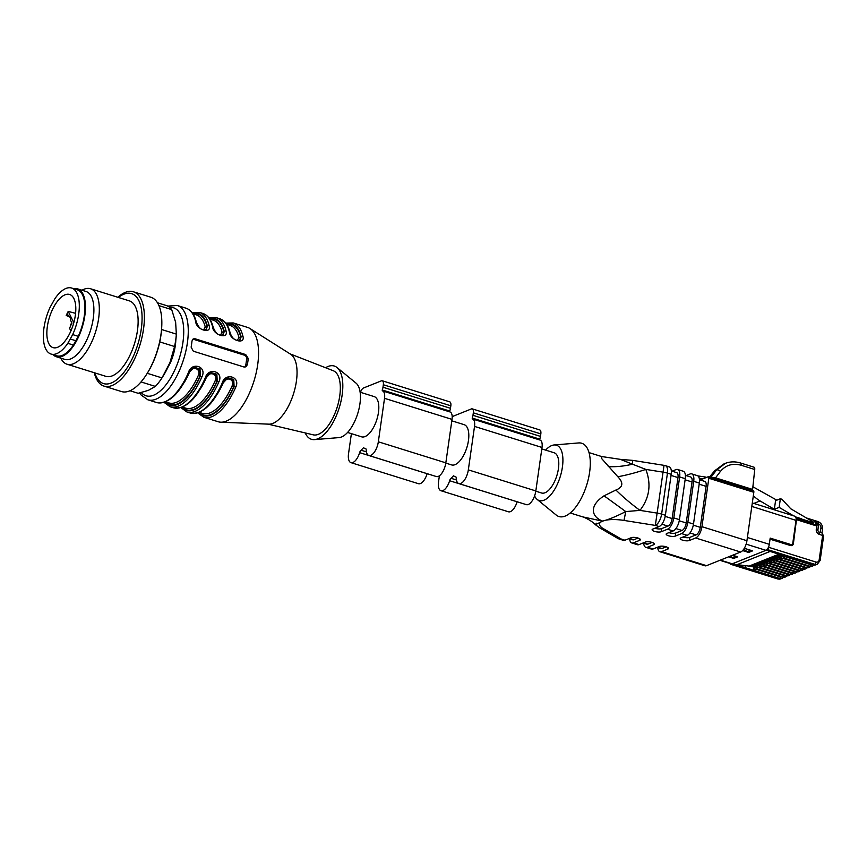 <?xml version="1.0" encoding="UTF-8"?>
<svg xmlns="http://www.w3.org/2000/svg" width="867" height="867" viewBox="0 0 867 867"><rect width="100%" height="100%" fill="white"/><g stroke="black" fill="none" stroke-linecap="round" stroke-linejoin="round"><path stroke-width="1.3" d="M347.569 432.449L361.582 436.827A21.079 9.418 -72.7 0 0 365.029 436.567A21.079 9.418 -72.7 0 0 377.806 415.976A21.079 9.418 -72.7 0 0 374.132 396.587L360.13 392.209M71.636 288.039L77.228 289.784A34.582 15.454 107.3 0 1 78.258 336.331L72.665 334.586L67.81 343.321A34.582 15.454 107.3 0 1 51.034 354.05A34.582 15.454 107.3 0 1 50.004 307.492L54.859 298.768A34.582 15.454 107.3 0 1 71.636 288.039A34.582 15.454 107.3 0 1 72.665 334.586M51.034 354.05L56.626 355.795A34.582 15.454 107.3 0 0 73.402 345.066L78.258 336.331M69.447 316.607L66.206 315.545L67.778 314.656L68.558 316.238A7.337 3.284 107.3 0 1 68.916 316.303A7.337 3.284 107.3 0 1 70.53 320.205L71.874 322.903L69.544 328.387L70.541 330.197L71.994 328.279M73.814 322.687L68.222 311.426L75.592 313.334M66.206 315.545A27.69 12.376 107.3 0 1 68.222 311.426M69.252 316.455L68.558 316.238M73.868 298.53A27.842 12.441 -72.7 0 0 69.674 294.487A27.842 12.441 -72.7 0 0 49.452 317.333A27.842 12.441 -72.7 0 0 53.093 347.634A27.842 12.441 -72.7 0 0 71.159 330.36A27.842 12.441 -72.7 0 0 73.868 298.53M73.402 345.066L67.81 343.321M70.26 338.997L75.862 340.753M129.996 390.746L138.156 393.293L148.387 390.356L155.366 386.411A46.103 20.613 -72.7 0 0 161.988 377.904L169.899 362.72L174.57 346.529A46.103 20.613 -72.7 0 0 176.337 334.109L176.326 334.467A42.808 19.139 -72.7 0 1 169.899 362.72A42.808 19.139 -72.7 0 1 163.549 375.411L162.801 376.625M155.366 386.411L141.018 381.935M147.249 373.309L161.988 377.904M161.576 329.503L176.337 334.109L175.643 322.372L171.709 309.617A46.103 20.613 -72.7 0 0 166.854 305.704L157.458 302.767M174.57 346.529L159.756 341.901M171.709 309.617L158.932 305.628M94.275 372.723A49.397 22.076 -72.7 0 0 103.986 386.097L121.413 391.537A49.397 22.076 -72.7 0 0 147 373.699L147.628 372.702A47.121 21.057 -72.7 0 0 161.685 327.639L161.75 326.458A49.397 22.076 -72.7 0 0 160.959 312.499A49.397 22.076 -72.7 0 0 150.847 297.229L133.41 291.789A49.397 22.076 -72.7 0 0 117.825 297.273M147 373.699A49.397 22.076 -72.7 0 0 161.75 326.458M103.986 386.097A49.397 22.076 -72.7 0 0 133.464 361.257A49.397 22.076 -72.7 0 0 143.521 307.059A49.397 22.076 -72.7 0 0 133.41 291.789M94.85 372.908A47.121 21.057 -72.7 0 0 125.379 370.393A47.121 21.057 -72.7 0 0 141.245 308.186A47.121 21.057 -72.7 0 0 118.4 297.457M60.82 358.136A39.524 17.665 -72.7 0 0 66.987 364.205L105.796 376.321A39.524 17.665 -72.7 0 0 129.389 356.445A39.524 17.665 -72.7 0 0 137.43 313.085A39.524 17.665 -72.7 0 0 129.346 300.871L90.536 288.754A39.524 17.665 -72.7 0 0 82.007 290.239M66.987 364.205A39.524 17.665 -72.7 0 0 90.58 344.34A39.524 17.665 -72.7 0 0 98.621 300.979A39.524 17.665 -72.7 0 0 90.536 288.754M53.104 354.701A35.569 15.899 -72.7 0 0 56.355 356.749L64.797 359.382A35.569 15.899 -72.7 0 0 86.028 341.5A35.569 15.899 -72.7 0 0 93.268 302.475A35.569 15.899 -72.7 0 0 85.985 291.475L77.553 288.841A35.569 15.899 -72.7 0 0 73.706 288.678M56.355 356.749A35.569 15.899 -72.7 0 0 77.586 338.867A35.569 15.899 -72.7 0 0 84.825 299.841A35.569 15.899 -72.7 0 0 77.553 288.841M305.227 432.936A38.365 17.145 -72.7 0 0 314.526 439.612L339.062 437.597A28.979 12.951 -72.7 0 0 341.468 437.001A28.979 12.951 -72.7 0 0 358.418 411.186A28.979 12.951 -72.7 0 0 356.055 383.149L337.025 367.532A38.365 17.145 -72.7 0 0 325.58 367.727M237.255 340.503L238.989 337.545A1.322 0.954 166 0 0 240.766 336.992L239.433 340.428M220.381 335.236L222.115 332.278A1.322 0.954 166 0 0 223.892 331.725L222.559 335.161M203.507 329.969L205.251 327.011A46.103 20.613 -72.7 0 0 196.267 314.851L192.94 313.821M193.558 367.695L198.998 369.136L199.952 376.126L198.37 375.303C201.382 368.432 191.965 365.495 189.374 372.496A46.103 20.613 107.3 0 1 184.064 382.802M210.432 372.951L215.872 374.403L216.826 381.393L215.244 380.57C218.256 373.699 208.839 370.762 206.248 377.763A46.103 20.613 107.3 0 1 200.938 388.069M227.306 378.218L232.746 379.67L233.7 386.66L232.118 385.837C235.13 378.966 225.713 376.029 223.122 383.03A46.103 20.613 107.3 0 1 217.812 393.336M314.526 439.612A38.365 17.145 -72.7 0 0 317.712 438.821A38.365 17.145 -72.7 0 0 340.146 404.651A38.365 17.145 -72.7 0 0 337.025 367.532M192.864 313.691A47.425 21.198 107.3 0 1 207.018 326.458A1.322 0.954 -14 0 1 205.251 327.011M205.945 329.872L207.419 326.295L205.685 329.893M268.076 424.136L313.312 434.855A33.596 15.01 -72.7 0 0 318.352 434.324A33.596 15.01 -72.7 0 0 338.596 402.006A33.596 15.01 -72.7 0 0 333.307 370.751L290.012 353.844M238.728 340.666L239.595 340.449M239.693 340.406L241.167 336.829A1.322 0.943 -13.5 0 1 242.944 336.277C245.513 345.099 229.798 340.287 229.441 332.061A1.322 0.943 -13.5 0 1 230.069 332.657C231.998 338.379 235.26 340.969 239.845 340.438M221.854 335.399L222.721 335.182M222.819 335.139L224.293 331.562A1.322 0.943 -13.5 0 1 226.07 331.01C228.65 339.831 212.924 335.03 212.567 326.794A1.322 0.943 -13.5 0 1 213.195 327.39C211.342 319.815 207.896 315.176 202.878 313.464L199.497 312.413A49.397 22.076 107.3 0 1 209.196 325.743A1.322 0.943 166.5 0 0 207.419 326.295A48.086 21.491 -72.7 0 0 192.496 313.16M204.98 330.143L205.847 329.915M164.73 402.125A48.086 21.491 -72.7 0 0 200.353 375.964L200.006 368.941L194.316 367.38M194.056 367.478L191.065 369.602M181.604 407.392A48.086 21.491 -72.7 0 0 217.216 381.231L216.88 374.208L211.19 372.637M210.93 372.745L207.939 374.869M222.841 382.986L222.18 383.095C225.225 372.019 241.004 376.809 235.672 387.311L234.09 386.498L233.754 379.464L228.064 377.904M227.804 378.012L224.813 380.136M235.672 387.311A49.397 22.076 107.3 0 1 211.906 416.669A49.397 22.076 107.3 0 1 203.81 417.255L218.159 421.73A49.397 22.076 -72.7 0 0 220.76 422.186L268.824 424.158A36.88 16.484 -72.7 0 0 272.921 423.389A36.88 16.484 -72.7 0 0 294.758 389.456A36.88 16.484 -72.7 0 0 290.64 354.245L249.989 328.539A49.397 22.076 -72.7 0 0 247.594 327.423L233.245 322.947A49.397 22.076 107.3 0 1 242.944 336.277M244.852 367.109A3.295 2.764 68.2 0 0 245.773 365.343L246.651 359.133A3.295 2.764 68.2 0 0 244.288 355.145L193.666 339.355A3.295 2.764 68.2 0 0 192.81 339.235M196.321 322.123A1.322 0.943 166.5 0 0 195.693 321.538A49.397 22.076 -72.7 0 0 186.004 308.197C191.022 309.909 194.468 314.548 196.321 322.123C199.789 329.872 201.968 329.926 206.097 329.904M209.196 325.743C211.776 334.564 196.05 329.763 195.693 321.538M165.337 401.898A47.425 21.198 107.3 0 0 199.952 376.126L201.935 376.777A49.397 22.076 107.3 0 1 178.158 406.135A49.397 22.076 107.3 0 1 170.062 406.721L164.026 402.364M188.432 372.561L189.179 372.626C179.111 394.409 168.241 404.369 156.569 402.516A49.397 22.076 -72.7 0 0 164.654 401.92A49.397 22.076 -72.7 0 0 188.432 372.561C191.477 361.496 207.256 366.275 201.935 376.777M194.11 367.37L189.104 372.452M182.211 407.165A47.425 21.198 107.3 0 0 216.826 381.393L218.798 382.044A49.397 22.076 107.3 0 1 195.032 411.402A49.397 22.076 107.3 0 1 186.936 411.988L180.889 407.631M210.984 372.637L206.053 377.893C195.985 399.676 185.115 409.636 173.443 407.783A49.397 22.076 -72.7 0 0 181.528 407.187A49.397 22.076 -72.7 0 0 205.306 377.828L205.978 377.719M205.306 377.828C208.351 366.763 224.13 371.542 218.798 382.044M220.76 422.186A49.397 22.076 -72.7 0 0 226.244 421.145A49.397 22.076 -72.7 0 0 255.494 375.704A49.397 22.076 -72.7 0 0 249.989 328.539M210.388 372.908A49.397 22.076 -72.7 0 0 210.128 373.915M193.33 351.2L243.952 366.99L245.838 366.849L247.366 364.704A49.397 22.076 -72.7 0 0 248.255 358.494L245.719 354.57L195.097 338.78L193.298 338.889L192.008 340.937A49.397 22.076 107.3 0 1 191.13 347.147L193.33 351.2M175.828 340.157A30.952 13.839 107.3 0 1 170.398 362.774L167.851 367.445M360.531 392.339A5.267 2.352 107.3 0 1 363.511 387.993L381.393 380.841A5.267 2.352 107.3 0 1 382.26 380.776A5.267 2.352 107.3 0 1 383.333 384.753L382.986 387.235A5.267 2.352 107.3 0 1 382.228 389.977L382.282 390.822A9.884 4.411 107.3 0 1 382.499 390.876A9.884 4.411 107.3 0 1 384.525 398.321L378.337 441.791A11.856 5.3 107.3 0 1 368.843 455.489A11.856 5.3 107.3 0 1 366.221 450.006A3.295 1.474 -72.7 0 0 365.495 448.488A3.295 1.474 -72.7 0 0 365.386 448.467A24.374 10.892 107.3 0 1 364.606 448.282A24.374 10.892 107.3 0 1 363.436 447.751A24.374 10.892 107.3 0 1 361.04 450.201A3.295 1.474 -72.7 0 0 359.632 452.639A11.856 5.3 107.3 0 1 350.962 462.642A11.856 5.3 107.3 0 1 348.534 453.701L351.395 433.641M449.767 411.89A9.884 4.411 107.3 0 1 449.995 411.944A9.884 4.411 107.3 0 1 452.021 419.39L445.833 462.848A11.856 5.3 107.3 0 1 436.339 476.547L368.843 455.489M427.138 473.675A3.295 1.474 -72.7 0 0 427.128 473.707A11.856 5.3 107.3 0 1 418.458 483.699L350.962 462.642M382.26 380.776L449.745 401.844A5.267 2.352 107.3 0 1 450.829 405.81L450.472 408.292A5.267 2.352 107.3 0 1 449.713 411.045L449.702 411.858M783.53 555.595L783.313 557.134A1.322 0.585 -72.7 0 0 783.584 558.12A1.322 0.585 -72.7 0 0 783.801 558.11L783.866 558.077A1.322 0.585 -72.7 0 0 784.711 556.571L784.787 555.985M780.007 557.98L778.219 557.416L777.948 559.28A1.322 0.585 -72.7 0 1 777.114 560.786L803.145 568.915A5.267 4.433 68.2 0 0 805.811 568.839L805.746 568.86A5.267 4.433 -111.8 0 1 805.746 568.86A5.267 4.433 -111.8 0 1 803.08 568.936A1.322 0.585 107.3 0 1 802.864 568.958L776.832 560.83A1.322 0.585 -72.7 0 1 776.561 559.833L776.821 557.969L780.202 556.625L779.942 558.478A1.322 0.585 -72.7 0 0 780.202 559.475A1.322 0.585 -72.7 0 0 780.419 559.464L780.484 559.432A1.322 0.585 -72.7 0 0 781.33 557.925L781.59 556.061L783.389 556.625M799.027 571.548A5.267 4.433 -111.8 0 1 798.995 571.57A5.267 4.433 -111.8 0 1 796.329 571.635A1.322 0.585 107.3 0 1 796.112 571.656L770.069 563.528A1.322 0.585 -72.7 0 1 769.798 562.531L770.069 560.678L771.457 560.115L773.451 559.323L773.18 561.187A1.322 0.585 -72.7 0 0 773.451 562.174A1.322 0.585 -72.7 0 0 773.667 562.163L773.732 562.13A1.322 0.585 -72.7 0 0 774.567 560.624L774.838 558.771L776.626 559.323M770.069 563.528A1.322 0.585 -72.7 0 0 770.286 563.517L770.351 563.485A1.322 0.585 -72.7 0 0 771.197 561.979L771.457 560.115L773.256 560.678M792.265 574.257A5.267 4.433 -111.8 0 1 792.232 574.268A5.267 4.433 -111.8 0 1 789.577 574.344A1.322 0.585 107.3 0 1 789.36 574.355L763.318 566.227A1.322 0.585 -72.7 0 1 763.047 565.241L763.307 563.377L764.705 562.813L766.688 562.022L766.428 563.886A1.322 0.585 -72.7 0 0 766.699 564.883A1.322 0.585 -72.7 0 0 766.916 564.861L766.981 564.84A1.322 0.585 -72.7 0 0 767.815 563.333L768.086 561.469L769.874 562.033M763.318 566.227A1.322 0.585 -72.7 0 0 763.534 566.216L763.599 566.184A1.322 0.585 -72.7 0 0 764.434 564.677L764.705 562.813L766.493 563.377M785.513 576.956A5.267 4.433 -111.8 0 1 785.48 576.967A5.267 4.433 -111.8 0 1 782.814 577.043A1.322 0.585 107.3 0 1 782.598 577.054L756.566 568.936A1.322 0.585 -72.7 0 1 756.295 567.939L756.555 566.075L759.936 564.72L759.665 566.584A1.322 0.585 -72.7 0 0 759.936 567.582A1.322 0.585 -72.7 0 0 760.153 567.56L760.218 567.538A1.322 0.585 -72.7 0 0 761.063 566.032L761.324 564.168L763.123 564.731M756.566 568.936A1.322 0.585 -72.7 0 0 756.772 568.915L756.848 568.893A1.322 0.585 -72.7 0 0 757.682 567.386L757.942 565.522L759.741 566.075M776.821 500.161L752.892 486.777M781.275 554.891L751.797 566.682L750.724 566.346L780.202 554.555M780.202 556.625L783.096 555.465M773.451 559.323L776.821 557.969M766.688 562.022L770.069 560.678M759.936 564.72L763.307 563.377M752.827 566.823L753.911 567.137A32.935 27.69 68.2 0 0 751.982 566.606M753.911 567.137L756.36 567.43M753.336 495.696A32.935 27.69 68.2 0 0 760.077 500.931L774.339 509.297L775.564 500.671L780.365 498.753L779.14 507.379L793.511 515.811M750.724 566.346A32.935 27.69 68.2 0 0 749.099 566.097L737.069 564.655A32.935 27.69 -111.8 0 1 732.517 563.702L745.024 567.603L745.306 565.642M751.797 566.682A1.972 0.878 107.3 0 1 751.765 566.693L750.551 566.314M756.555 566.075L754.572 566.866L754.301 568.73A1.322 0.585 -72.7 0 1 753.466 570.237L745.024 567.603M802.008 519.181A1.972 1.658 68.2 0 0 801.206 518.672L796.09 517.079M774.339 509.297L779.14 507.379M813.571 522.172L790.802 508.81L781.871 499.219L780.365 498.753M816.042 522.205A3.295 1.474 107.3 0 1 816.714 524.687A3.295 0.932 5.3 0 1 818.34 525.651A3.295 3.295 0 0 0 816.042 522.205L814.861 521.836A3.295 1.474 -72.7 0 0 814.319 521.88L812.574 522.573M786.781 556.614A1.322 0.585 -72.7 0 0 786.965 556.777A1.322 0.585 -72.7 0 0 787.182 556.755L766.2 550.209M753.878 567.148L753.434 570.258M814.872 524.578A1.322 0.585 107.3 0 1 815.088 524.568A1.322 0.585 107.3 0 1 815.359 525.565L815.533 524.318A3.295 1.474 -72.7 0 0 814.861 521.836M796.578 518.878L793.392 543.555A2.948 2.482 -111.8 0 1 790.487 545.549L770.037 539.166M766.71 549.841L767.414 549.57A1.972 0.878 -72.7 0 0 768.671 547.305L768.812 546.351A5.267 2.352 107.3 0 1 766.71 549.841A5.267 2.352 107.3 0 1 765.951 550.339L732.236 563.821A5.267 2.352 107.3 0 1 731.52 563.918A5.267 2.352 107.3 0 1 731.369 563.886L719.913 560.31M728.627 556.82L733.731 558.413A5.267 4.433 -111.8 0 1 732.236 557.633L730.285 556.159M742.618 550.578L748.633 552.452A5.267 4.433 -111.8 0 1 747.137 551.672L743.778 549.125M730.068 563.474A1.972 0.878 -72.7 0 0 730.491 564.222A1.972 0.878 -72.7 0 0 730.816 564.2L731.52 563.918M796.101 518.249L812.997 523.917M724.563 463.715L716.543 469.979L725.332 463.401M796.74 518.889L794.974 516.266A5.267 2.352 107.3 0 1 796.047 520.233L792.785 543.208A1.972 1.658 68.2 0 1 790.834 544.541L770.189 538.104L769.3 544.313A5.267 2.352 107.3 0 1 768.812 546.351M733.731 558.413L737.709 556.831L732.604 555.238M748.633 552.452L752.61 550.87L744.309 548.28M813.051 523.538L811.447 522.205M711.915 477.858L715.524 477.847L752.61 489.422A1.972 0.878 -72.7 0 0 752.805 490.614M715.719 479.039A1.972 0.878 107.3 0 1 715.524 477.847L720.434 471.41A3.295 1.777 37.4 0 0 716.543 469.979L710.788 477.5M713.682 478.411L713.736 477.771M699.463 479.754L704.763 481.402A6.589 2.948 107.3 0 1 706.106 486.365L700.276 527.342A6.589 2.948 107.3 0 1 696.082 534.874L689.785 537.388L689.352 540.499A4.942 1.506 8.1 0 1 683.738 540.466A4.942 1.506 8.1 0 1 680.237 538.483A4.942 1.506 8.1 0 1 680.909 537.865L687.206 535.351L681.581 533.595A9.884 4.411 -72.7 0 0 687.867 522.292L693.492 524.047L699.333 483.071L693.708 481.315L687.867 522.292M682.979 537.031A4.942 1.506 -171.9 0 0 689.785 537.388M685.407 475.365L690.696 477.013A6.589 2.948 107.3 0 1 692.05 481.976L686.22 522.953A6.589 2.948 107.3 0 1 682.026 530.485L675.913 528.577M668.923 532.652A4.942 1.506 -171.9 0 0 675.729 532.999L682.026 530.485M679.641 476.926L673.811 517.902L679.435 519.658L685.266 478.682L679.641 476.926A9.884 4.411 -72.7 0 0 677.615 469.481A9.884 4.411 -72.7 0 0 676 469.6L672.033 471.193M671.34 470.976L676.639 472.623A6.589 2.948 107.3 0 1 677.983 477.587L672.153 518.564A6.589 2.948 107.3 0 1 667.958 526.096L661.846 524.188M654.856 528.263A4.942 1.506 -171.9 0 0 661.673 528.621L667.958 526.096M638.069 538.049L633.853 539.74A6.589 2.948 107.3 0 1 632.769 539.816L628.943 538.624M652.136 542.439L647.909 544.129A6.589 2.948 107.3 0 1 646.825 544.205L643 543.013M666.192 546.828L661.965 548.518A6.589 2.948 107.3 0 1 660.892 548.594L657.067 547.402M746.931 540.726L753.824 492.293L708.827 478.248L701.934 526.681L746.931 540.726A9.884 4.411 107.3 0 1 740.635 552.019L695.637 537.984A9.884 4.411 -72.7 0 0 701.934 526.681M754.734 469.481L741.22 465.254A3.295 1.474 107.3 0 0 740.548 463L754.03 467.205A3.295 1.474 107.3 0 1 754.734 469.481L752.61 489.422M665.379 515.269L671.21 474.292L667.449 473.122L661.619 514.098L665.379 515.269A9.884 4.411 107.3 0 1 659.083 526.572L655.333 525.402L664.035 465.351L632.715 460.377L632.498 464.203L645.817 469.405A65.87 16.148 -21.3 0 1 617.813 476.731L601.687 458.6L601.731 456.573M661.673 528.621L661.228 531.72A4.942 1.506 8.1 0 1 655.615 531.688A4.942 1.506 8.1 0 1 652.114 529.704A4.942 1.506 8.1 0 1 652.786 529.087L659.083 526.572M661.228 531.72L667.514 529.206A9.884 4.411 -72.7 0 0 673.811 517.902M679.435 519.658A9.884 4.411 107.3 0 1 673.139 530.962L667.514 529.206M675.729 532.999L675.285 536.109A4.942 1.506 8.1 0 1 669.682 536.077A4.942 1.506 8.1 0 1 666.181 534.094A4.942 1.506 8.1 0 1 666.853 533.476L673.139 530.962M693.492 524.047A9.884 4.411 107.3 0 1 687.206 535.351M657.75 547.619A9.884 4.411 -72.7 0 0 659.906 551.737A9.884 4.411 -72.7 0 0 661.532 551.618L706.518 565.663A9.884 4.411 107.3 0 1 704.904 565.783L659.906 551.737M643.693 543.23A9.884 4.411 -72.7 0 0 645.85 547.348A9.884 4.411 -72.7 0 0 647.465 547.229L653.089 548.984L659.386 546.47A4.942 1.506 8.1 0 1 664.989 546.503A4.942 1.506 8.1 0 1 668.49 548.486A4.942 1.506 8.1 0 1 667.818 549.104L661.532 551.618M653.089 548.984A9.884 4.411 107.3 0 1 651.475 549.104L645.85 547.348M629.626 538.841A9.884 4.411 -72.7 0 0 631.794 542.959A9.884 4.411 -72.7 0 0 633.409 542.84L639.033 544.595L645.319 542.081A4.942 1.506 8.1 0 1 650.933 542.113A4.942 1.506 8.1 0 1 654.433 544.097A4.942 1.506 8.1 0 1 653.761 544.714L647.465 547.229M639.033 544.595A9.884 4.411 107.3 0 1 637.408 544.714L631.794 542.959M671.21 474.292A9.884 4.411 107.3 0 0 669.183 466.847L665.433 465.677A9.884 4.411 -72.7 0 1 667.449 473.122A9.884 3.024 -171.9 0 0 663.418 472.201L645.817 469.405C651.475 484.263 649.524 497.929 639.987 510.381L625.757 511.584C615.938 516.569 608.266 519.734 602.738 521.056L602.554 521.143A22.39 6.849 -171.9 0 0 603.389 528.675L621.216 539.036L624.966 540.217L631.263 537.692A4.942 1.506 8.1 0 1 636.866 537.735A4.942 1.506 8.1 0 1 640.366 539.707A4.942 1.506 8.1 0 1 639.694 540.325L633.409 542.84M624.966 540.217A9.884 4.411 107.3 0 1 623.351 540.325L619.602 539.155A9.884 4.411 107.3 0 0 621.216 539.036A9.884 7.51 120.2 0 1 617.575 538.266A9.884 9.884 0 0 0 619.602 539.155M708.827 478.248A1.972 0.878 -72.7 0 0 708.426 476.763A1.972 0.878 -72.7 0 0 708.101 476.785L700.157 479.96M753.217 490.798A1.972 0.878 107.3 0 1 753.412 490.809A1.972 0.878 107.3 0 1 753.824 492.293M689.352 540.499L695.637 537.984M693.708 481.315A9.884 4.411 -72.7 0 0 691.682 473.87L697.306 475.625A9.884 4.411 107.3 0 1 699.333 483.071M691.682 473.87A9.884 4.411 -72.7 0 0 690.067 473.989L686.09 475.571M675.285 536.109L681.581 533.595M677.615 469.481L683.239 471.236A9.884 4.411 107.3 0 1 685.266 478.682M706.518 565.663L740.635 552.019M570.193 512.971L582.765 516.895L602.532 521.143C596.019 524.568 594.068 525.25 596.68 523.213M632.715 460.377L620.479 459.391L632.498 464.203A65.87 34.517 -25.5 0 1 608.211 466.587M602.76 521.067A9.884 8.302 -111.8 0 1 602.738 521.056A65.87 60.972 -29.7 0 0 602.532 521.045L602.76 521.067A22.39 6.849 -171.9 0 1 624.002 520.428L655.333 525.402A9.884 4.411 -72.7 0 0 661.619 514.098A9.884 3.024 -171.9 0 0 657.587 513.177L639.987 510.381A65.87 19.269 37.9 0 1 615.917 490.028C623.07 487.254 623.709 482.821 617.813 476.731M624.002 520.428L625.757 511.584A65.87 0.856 36.2 0 0 604.05 495.816L615.917 490.028M602.532 521.045C591.652 517.003 588.52 506.035 604.05 495.816M582.451 516.797L582.754 516.895C581.323 516.114 590.59 519.615 595.391 524.687L599.747 527.895A9.884 7.51 120.2 0 0 603.389 528.675M534.592 495.902A28.979 12.951 -72.7 0 0 537.139 499.414L556.181 515.02A38.365 17.145 -72.7 0 0 586.71 485A38.365 17.145 -72.7 0 0 578.668 442.939L554.132 444.966A28.979 12.951 -72.7 0 0 551.726 445.551A28.979 12.951 -72.7 0 0 545.636 450.103M537.139 499.414A28.979 12.951 -72.7 0 0 560.212 476.731A28.979 12.951 -72.7 0 0 554.132 444.966M541.81 448.911L554.121 452.758A21.079 9.418 107.3 0 1 556.831 475.68A21.079 9.418 107.3 0 1 541.561 492.998L535.795 491.188M539.762 439.97A9.884 4.411 107.3 0 1 539.989 440.035A9.884 4.411 107.3 0 1 542.016 447.47L535.828 490.939A11.856 5.3 107.3 0 1 526.334 504.637L458.838 483.569A11.856 5.3 107.3 0 1 456.215 478.096A3.295 1.474 -72.7 0 0 455.489 476.568A3.295 1.474 -72.7 0 0 455.381 476.547A24.374 10.892 107.3 0 1 454.601 476.373A24.374 10.892 107.3 0 1 453.43 475.831A24.374 10.892 107.3 0 1 451.035 478.291A3.295 1.474 -72.7 0 0 449.626 480.73A11.856 5.3 107.3 0 1 440.956 490.722A11.856 5.3 107.3 0 1 438.529 481.792L439.385 475.799M449.626 480.73L517.122 501.787A3.295 1.474 -72.7 0 0 517.122 501.787A11.856 5.3 107.3 0 1 508.452 511.79L440.956 490.722M452.195 417.135A5.267 2.352 107.3 0 1 453.506 416.084L471.388 408.931A5.267 2.352 107.3 0 1 472.255 408.866L539.74 429.924A5.267 2.352 107.3 0 1 540.824 433.901L540.466 436.383A5.267 2.352 107.3 0 1 539.707 439.135L539.697 439.937M472.255 408.866A5.267 2.352 107.3 0 1 473.328 412.833L472.981 415.315A5.267 2.352 107.3 0 1 472.222 418.067L472.277 418.913A9.884 4.411 107.3 0 1 472.493 418.967A9.884 4.411 107.3 0 1 474.52 426.412L468.332 469.871A11.856 5.3 107.3 0 1 458.838 483.569M445.801 463.108L451.577 464.907A21.079 9.418 -72.7 0 0 466.847 447.6A21.079 9.418 -72.7 0 0 464.127 424.667L451.815 420.82M238.989 337.545A46.103 20.613 -72.7 0 0 230.015 325.385L226.688 324.345M222.115 332.278A46.103 20.613 -72.7 0 0 213.141 320.118L209.814 319.089M165.478 401.844L168.794 402.884A46.103 20.613 -72.7 0 0 198.37 375.303M182.352 407.111L185.668 408.14A46.103 20.613 -72.7 0 0 215.244 380.57M199.226 412.378L202.542 413.407A46.103 20.613 -72.7 0 0 232.118 385.837M226.612 324.225A47.425 21.198 107.3 0 1 240.766 336.992L241.167 336.829A48.086 21.491 -72.7 0 0 226.244 323.684M209.738 318.958A47.425 21.198 107.3 0 1 223.892 331.725L224.293 331.562A48.086 21.491 -72.7 0 0 209.37 318.417M198.478 412.659A48.086 21.491 -72.7 0 0 234.09 386.498L233.7 386.66A47.425 21.198 107.3 0 1 199.074 412.432M229.441 332.061A49.397 22.076 -72.7 0 0 219.752 318.731L216.371 317.68A49.397 22.076 107.3 0 1 226.07 331.01M212.567 326.794A49.397 22.076 -72.7 0 0 202.878 313.464M227.858 377.904L222.927 383.16C212.859 404.943 201.989 414.903 190.317 413.05A49.397 22.076 -72.7 0 0 198.402 412.454A49.397 22.076 -72.7 0 0 222.18 383.095M247.366 364.704L245.773 365.343M248.255 358.494L246.651 359.133M245.719 354.57L244.288 355.145M195.097 338.78L193.666 339.355M186.004 308.197L177.28 305.477A49.397 22.076 107.3 0 1 185.885 350.929A49.397 22.076 107.3 0 1 155.941 399.199A49.397 22.076 107.3 0 1 147.856 399.795L141.137 395.027L139.706 392.957M141.299 392.578A46.103 20.613 -72.7 0 0 178.84 359.707A46.103 20.613 -72.7 0 0 169.629 307.373M445.833 462.848L378.337 441.791M452.021 419.39L384.525 398.321M366.438 451.891L361.04 450.201M427.128 473.707L359.632 452.639M450.829 405.81L383.333 384.753M450.472 408.292L382.986 387.235M449.713 411.045L382.228 389.977M812.542 566.151A5.267 4.433 -111.8 0 1 812.509 566.162A5.267 4.433 -111.8 0 1 809.843 566.238A1.322 0.585 107.3 0 1 809.626 566.249A1.322 0.585 107.3 0 1 809.453 566.118M783.866 558.077L809.908 566.205L783.801 558.11M784.711 556.571L810.743 564.699A1.322 0.585 107.3 0 1 809.908 566.205A5.267 4.433 68.2 0 0 812.574 566.129L814.08 565.1M780.484 559.432L806.527 567.56A5.267 4.433 68.2 0 0 809.193 567.484A5.267 4.433 -111.8 0 1 809.128 567.517A5.267 4.433 -111.8 0 1 806.462 567.582A1.322 0.585 107.3 0 1 806.245 567.603A1.322 0.585 107.3 0 1 806.082 567.462M781.33 557.925L807.372 566.053A1.322 0.585 107.3 0 1 806.527 567.56L780.419 559.464M805.746 568.86L802.864 568.958A1.322 0.585 107.3 0 1 802.701 568.817M777.948 559.28L803.991 567.408A1.322 0.585 107.3 0 1 803.145 568.915L777.049 560.808M802.398 570.204A5.267 4.433 -111.8 0 1 802.365 570.215A5.267 4.433 -111.8 0 1 799.71 570.291A1.322 0.585 107.3 0 1 799.493 570.302A1.322 0.585 107.3 0 1 799.32 570.172M773.732 562.13L799.775 570.258L773.667 562.163M774.567 560.624L800.609 568.752A1.322 0.585 107.3 0 1 799.775 570.258A5.267 4.433 68.2 0 0 802.441 570.183L803.947 569.153M770.351 563.485L796.394 571.613A5.267 4.433 68.2 0 0 799.06 571.537L796.112 571.656A1.322 0.585 107.3 0 1 795.949 571.516M771.197 561.979L797.239 570.107A1.322 0.585 107.3 0 1 796.394 571.613L770.286 563.517M766.981 564.84L793.012 572.968A5.267 4.433 68.2 0 0 795.678 572.892L795.613 572.914A5.267 4.433 -111.8 0 1 795.613 572.914A5.267 4.433 -111.8 0 1 792.947 572.989A1.322 0.585 107.3 0 1 792.731 573A1.322 0.585 107.3 0 1 792.568 572.87M767.815 563.333L793.858 571.461A1.322 0.585 107.3 0 1 793.012 572.968L766.916 564.861M763.599 566.184L789.642 574.312A5.267 4.433 68.2 0 0 792.297 574.236L789.36 574.355A1.322 0.585 107.3 0 1 789.187 574.225M764.434 564.677L790.476 572.805A1.322 0.585 107.3 0 1 789.642 574.312L763.534 566.216M760.218 567.538L786.261 575.666A5.267 4.433 68.2 0 0 788.927 575.59A5.267 4.433 -111.8 0 1 788.862 575.612A5.267 4.433 -111.8 0 1 786.196 575.688A1.322 0.585 107.3 0 1 785.979 575.71A1.322 0.585 107.3 0 1 785.805 575.569M761.063 566.032L787.095 574.16A1.322 0.585 107.3 0 1 786.261 575.666L760.153 567.56M756.848 568.893L782.879 577.021A5.267 4.433 68.2 0 0 785.545 576.945L782.598 577.054A1.322 0.585 107.3 0 1 782.435 576.923M757.682 567.386L783.725 575.504A1.322 0.585 107.3 0 1 782.879 577.021L756.772 568.915M783.725 575.504A3.956 3.327 68.2 0 0 785.459 575.547M787.095 574.16A3.956 3.327 68.2 0 0 788.829 574.192M790.476 572.805A3.956 3.327 68.2 0 0 792.21 572.838M793.858 571.461A3.956 3.327 68.2 0 0 795.592 571.494M797.239 570.107A3.956 3.327 68.2 0 0 798.962 570.139M800.609 568.752A3.956 3.327 68.2 0 0 802.343 568.785M803.991 567.408A3.956 3.327 68.2 0 0 805.725 567.441M807.372 566.053A3.956 3.327 68.2 0 0 809.106 566.086M810.743 564.699A3.956 3.327 68.2 0 0 812.477 564.742M760.077 500.931L753.824 503.424M768.671 547.305L815.923 562.044A3.295 2.764 68.2 0 0 819.174 559.822L822.642 535.427A1.972 0.607 8.1 0 1 823.607 536.088L821.97 532.945A3.295 1.474 -72.7 0 1 822.642 535.427L819.272 534.365A4.151 3.49 68.2 0 1 816.259 529.553L816.714 524.687L815.533 524.318M815.923 562.044A1.972 0.878 107.3 0 1 814.655 564.309A5.267 4.433 68.2 0 0 817.321 564.233L815.88 564.807A5.267 4.433 -111.8 0 1 813.213 564.883A1.322 0.585 107.3 0 1 813.008 564.905A1.322 0.585 107.3 0 1 812.834 564.764M778.945 554.165L749.099 566.097M782.077 576.891A3.956 3.327 68.2 0 1 780.343 576.858L754.301 568.73M780.343 576.858A1.322 0.585 107.3 0 1 779.509 578.365A5.267 4.433 68.2 0 0 782.164 578.289L783.67 577.259M817.993 523.852L818.535 524.015A3.295 1.474 107.3 0 0 817.863 521.533C821.201 522.92 822.75 525.445 822.512 529.13L821.97 532.945L818.6 531.883A3.295 1.474 107.3 0 1 819.272 534.365M822.512 529.13A3.295 1.008 8.1 0 0 820.908 528.003A3.295 2.764 68.2 0 0 818.535 524.015M820.908 528.003L820.28 532.414M818.34 525.651L817.884 530.528A3.295 0.932 -174.7 0 0 816.259 529.553M819.174 559.822A1.972 0.607 8.1 0 1 820.139 560.494L823.607 536.099M767.414 549.57L814.655 564.309L813.213 564.883L787.182 556.755M737.069 564.655L770.134 551.434M753.466 570.237L779.509 578.365L778.067 578.939A5.267 4.433 68.2 0 0 780.723 578.863L782.164 578.289M730.816 564.2L778.067 578.939A1.972 0.878 107.3 0 1 777.742 578.961A1.972 0.878 107.3 0 1 777.482 578.766M815.359 525.565L796.719 519.745M735.769 556.224L732.236 557.633M750.67 550.263L747.137 551.672M703.44 478.649L699.257 478.356M697.892 475.918L705.413 477.034A3.295 1.474 107.3 0 1 705.976 477.641M741.22 465.254C732.723 462.978 725.787 465.026 720.434 471.41M714.581 470.857A3.295 1.441 39.5 0 1 714.928 470.618L709.564 477.121M751.808 506.426L796.665 520.579M793.392 543.555L792.785 543.208M790.834 544.541A1.322 0.585 107.3 0 1 790.487 545.549M706.106 486.365L699.17 484.198M693.307 525.164L700.276 527.342M696.082 534.874L689.969 532.967M692.05 481.976L685.103 479.809M679.24 520.774L686.22 522.953M677.983 477.587L671.047 475.419M665.184 516.385L672.153 518.564M629.529 538.396L633.853 539.74M643.585 542.775L647.909 544.129M657.641 547.164L661.965 548.518M769.3 544.313L747.387 537.475M746.14 544.151L765.951 550.339M732.236 563.821L720.379 560.125M667.818 549.104L668.024 547.706M653.761 544.714L653.956 543.316M639.694 540.325L639.9 538.927M535.828 490.939L468.332 469.871M456.432 479.971L451.035 478.291M540.824 433.901L473.328 412.833M540.466 436.383L472.981 415.315M539.707 439.135L472.222 418.067M542.016 447.47L474.52 426.412M70.541 330.197L71.148 330.403M233.245 322.947L225.788 323.088M230.069 332.657C228.216 325.082 224.77 320.443 219.752 318.731M222.971 335.171C218.842 335.193 216.663 335.139 213.195 327.39M216.371 317.68L208.925 317.831M192.051 312.564L199.497 312.413M197.763 412.898L203.81 417.255M190.317 413.05L186.936 411.988M173.443 407.783L170.062 406.721M156.569 402.516L147.856 399.795M177.28 305.477L167.526 306.116M71.907 323.304A1.972 1.972 0 0 0 70.704 325.645M365.766 448.651L364.606 448.282M449.995 411.944L382.499 390.876M812.574 566.129L809.626 566.249L783.584 558.12M810.699 566.454L809.128 567.517L806.245 567.603L780.202 559.475M802.441 570.183L799.493 570.302L773.451 562.174M795.613 572.914L792.731 573L766.699 564.883M790.433 574.55L788.862 575.612L785.979 575.71L759.936 567.582M785.545 576.945L787.052 575.905M792.297 574.236L793.804 573.206M795.678 572.892L797.185 571.852M799.06 571.537L800.566 570.497M805.811 568.839L807.318 567.798M822.371 544.801L823.206 538.916M815.88 564.807L813.008 564.905L786.965 556.777M806.375 517.957L817.863 521.533M817.884 530.528L818.6 531.883M817.321 564.233L820.139 560.494M730.491 564.222L777.742 578.961L780.723 578.863M815.088 524.568L796.73 518.845M740.526 462.989C735.227 461.396 730.155 461.515 725.311 463.368M724.151 463.791L725.17 463.39M709.444 477.088L714.603 470.835L723.945 463.91M811.913 522.27L796.307 517.404M705.413 477.034L706.583 477.392M752.307 502.947L794.974 516.266M708.426 476.763L753.412 490.809M665.433 465.677A9.884 9.884 0 0 0 664.035 465.351M617.575 538.266L599.747 527.895M620.523 459.38L601.6 456.53L589.029 452.607M455.76 476.731L454.601 476.373M539.989 440.035L472.493 418.967"/></g></svg>
